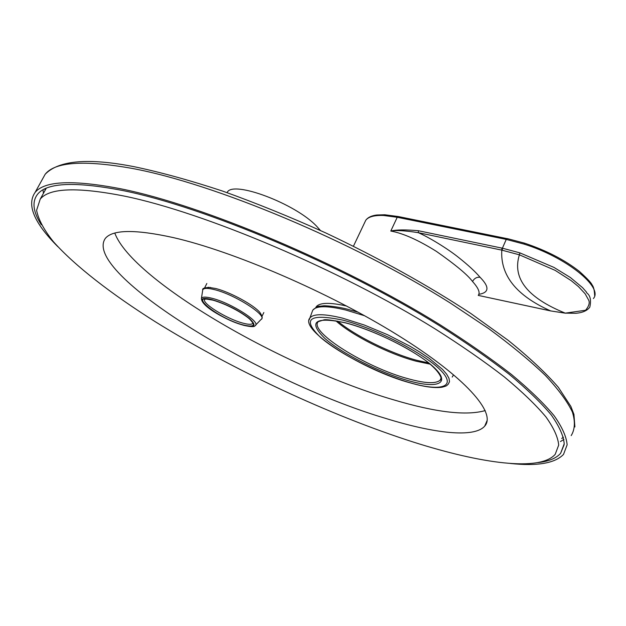 <?xml version="1.0" encoding="UTF-8"?>
<svg xmlns="http://www.w3.org/2000/svg" width="626" height="626" viewBox="0 0 626 626"><rect width="100%" height="100%" fill="white"/><g stroke="black" fill="none" stroke-linecap="round" stroke-linejoin="round"><path stroke-width="0.94" d="M593.393 298.532C603.652 287.373 566.1 257.083 523.899 244.062L506.262 239.398L502.388 248.201L418.403 230.736C405.476 229.554 396.266 229.664 390.788 231.049L397.236 217.277L398.426 216.643M594.661 295.511C594.403 290.096 593.558 286.598 592.126 285.026C591.547 283.132 587.313 278.601 579.41 271.426C564.636 259.876 546.357 250.463 524.572 243.17L507.17 238.569L506.262 239.398L397.236 217.277M478.374 295.128C480.291 292.522 478.342 287.976 472.536 281.497C467.653 274.877 455.626 264.853 436.471 251.417C418.246 240.024 403.019 233.24 390.788 231.049C396.235 230.086 405.413 230.626 418.317 232.684L418.403 230.736M478.906 294.306C489.211 292.639 489.602 286.958 480.072 277.279C475.416 271.747 468.271 265.158 458.647 257.513C447.394 248.467 428.231 236.894 418.317 232.684L501.794 250.126L501.927 248.099M550.7 310.942L478.256 295.402L551.021 310.981L565.262 313.141L585.6 310.253C588.863 306.27 589.903 302.937 588.737 300.253L585.13 293.774L578.463 286.598L571.178 280.628L555.16 270.369L519.392 254.821L501.794 250.126C500.237 275.448 516.505 295.707 550.59 310.887L550.857 310.95M519.862 252.873L519.392 254.821C512.052 278.296 527.342 297.733 565.262 313.141L575.771 313.282C582.462 312.757 587.133 310.723 589.794 307.178C592.681 294.142 585.678 293.289 586.57 292.209L582.556 287.655L570.435 277.553L553.947 267.404L519.87 252.865L502.388 248.193L502.263 250.22M315.801 307.515L316.435 306.521C320.066 302.499 330.137 302.335 346.647 306.044M41.316 224.75C32.967 211.784 31.777 201.556 37.724 194.06C47.114 182.542 75.558 181.391 123.056 190.594C204.193 206.893 341.585 264.743 438.904 325.332C465.634 342.312 489.055 358.612 509.149 374.231C527.084 389.208 541.138 402.808 551.326 415.022C559.284 426.314 563.58 435.915 564.206 443.826L560.622 453.31C556.193 458.334 548.579 461.44 537.789 462.622M57.897 246.714C34.101 222.95 26.495 204.851 35.095 192.425C44.548 180.812 73.179 179.615 121.006 188.841C202.91 205.203 341.952 263.702 440.43 325.011C467.481 342.195 491.175 358.682 511.497 374.481C529.627 389.622 543.837 403.371 554.127 415.719C562.171 427.135 566.507 436.838 567.133 444.836L563.51 454.421C554.886 463.326 537.139 466.339 510.276 463.459M208.028 287.279L215.524 288.469C230.039 292.013 254.203 305.167 260.04 312.648C262.2 316.02 262.717 318.102 261.59 318.877M114.808 233.099C132.587 281.097 285.112 368.471 393.957 399.92C435.931 412.401 466.362 415.954 485.236 410.578M385.647 418.395C434.46 433.497 474.367 438.137 484.72 426.11C496.606 413.168 465.924 377.462 397.471 334.98C329.245 292.545 233.514 251.292 173.222 237.575C135.49 229.288 112.899 229.515 105.442 238.263C80.527 272.474 262.599 382.063 385.647 418.395M413.52 442.128C481.198 463.647 539.902 471.793 555.199 454.343L558.689 445.086C558.04 437.347 553.783 427.949 545.911 416.893C535.856 404.92 521.99 391.602 504.329 376.915C484.54 361.601 461.495 345.615 435.203 328.947C339.503 269.493 204.506 212.504 124.558 196.141C77.569 186.861 49.462 187.855 40.228 199.115L36.59 210.32C38.382 219.507 44.008 229.992 53.476 241.777C75.159 266.113 111.545 294.095 155.162 321.654C232.567 369.841 329.8 415.312 413.52 442.128M227.035 192.62L227.269 192.284C232.974 180.147 295.652 203.693 316.748 226.354L320.449 230.493M397.236 217.285L383.738 215.493L384.7 214.757L398.175 216.518L507.412 238.702M505.753 239.288L506.896 238.6M397.737 217.379L398.942 216.752M383.73 215.493C374.473 215.133 368.495 216.706 365.795 220.211C367.939 217.371 371.609 215.634 376.813 215L384.802 214.765M365.795 220.211L364.645 222.621M480.072 277.279C476.793 276.927 474.281 278.335 472.536 281.497M523.899 244.062L524.658 243.271M45.009 188.849L45.095 190.312M561.702 438.458L563.455 437.238M43.014 189.866L43.429 193.332M560.427 441.565L563.909 439.436M41.856 180.233L45.189 174.231C55.065 161.852 83.986 159.896 131.961 168.378C214.108 183.496 352.618 241.268 450.274 303.007L488.687 328.642C511.332 345.294 530.222 360.897 545.371 375.451C558.251 389.2 567.25 401.368 572.367 411.963C575.364 421.572 574.973 429.459 571.178 435.602M212.386 299.76C226.283 304.056 238.608 310.285 249.359 318.446C257.075 325.692 255.064 327.938 243.318 325.168C217.911 318.634 185.061 292.264 212.386 299.76M242.982 324.894C218.13 318.501 186.016 292.71 212.738 300.05C226.322 304.252 238.373 310.339 248.882 318.321C256.433 325.403 254.469 327.594 242.982 324.894M243.522 325.277C228.607 321.068 201.196 307.053 201.415 298.414C202.237 296.724 205.797 296.685 212.089 298.297C231.127 302.968 261.95 322.75 255.087 325.661C254.649 327.069 250.799 326.944 243.561 325.293M202.636 290.628L202.754 289.885C203.661 287.991 207.535 287.897 214.382 289.611C235.133 294.564 268.593 316.224 261.003 319.495L255.627 325.097M252.841 323.18L252.646 323.485C251.456 324.675 248.193 324.55 242.857 323.11C226.745 318.963 200.711 302.734 204.812 299.205C206.369 299.854 201.056 297.937 212.965 300.175M342.68 320.089C375.397 328.345 423.121 352.704 440.031 369.653C457.45 386.735 441.839 391.923 410.609 382.924C379.575 374.137 338.971 353.612 320.293 337.148C301.716 318.939 309.181 313.25 342.68 320.089M345.646 322.836C375.663 330.442 419.256 352.688 434.89 368.26C450.978 383.949 436.878 388.863 408.089 380.592C379.489 372.525 341.921 353.526 324.792 338.369C307.851 321.647 314.808 316.466 345.646 322.836M309.134 319.964L309.886 318.008C313.321 313.61 324.205 313.649 342.532 318.141L364.129 324.964L387.557 334.707L410.085 346.256L420.179 352.297L429.092 358.26L442.48 369.34L446.635 374.145L448.983 378.292L449.491 381.696L448.2 384.278C446.252 385.53 448.466 385.491 442.019 387.22C434.687 388.253 424.287 386.86 410.812 383.034M311.944 312.382L312.734 310.23C316.247 305.652 327.265 305.59 345.795 310.026L364.668 315.77M453.467 374.911L452.23 377.063M430.117 364.152L415.93 361.139C388.715 353.925 352.446 335.692 335.826 320.786M441.009 378.44L440.195 380.084C436.064 383.941 425.344 383.48 408.042 378.714C366.1 367.532 308.274 331.483 318.251 321.654L323.579 319.972C325.293 319.174 332.727 320.168 345.873 322.969M353.44 246.206L365.78 220.235M550.739 310.942L565.505 313.211M564.159 444.663L560.622 453.31M574.895 426.94L573.932 414.357L570.849 406.391L558.345 387.306C545.95 372.994 529.166 357.29 508.007 340.2L470.744 313.43C428.74 285.792 378.55 257.857 325.676 232.903C290.284 216.956 255.838 202.988 222.347 190.993C190.093 180.374 160.812 172.306 134.52 166.774C88.61 157.752 58.836 160.24 45.189 174.231L35.095 192.425M263.843 312.515L262.059 316.177M206.83 283.5L204.639 287.843M201.415 298.414L202.754 289.885C202.104 288.359 204.702 287.553 210.555 287.467M252.834 323.11L252.646 323.485C251.699 322.867 255.455 325.575 249.829 319.252C242.849 312.726 224.413 303.156 213.012 300.19M410.781 383.026C363.996 370.639 298.805 329.894 309.886 318.008L312.734 310.23C316.2 307.108 318.564 305.778 319.808 306.239L323.36 305.848C323.924 305.511 335.505 306.2 346.953 309.056L358.346 312.296M316.787 306.145L316.232 307.311M428.669 362.963L416.908 360.333C390.397 353.307 355.169 335.888 337.657 321.115M441.017 378.214L440.195 380.084C443.083 380.616 440.876 370.271 419.537 356.319C399.466 342.821 368.323 328.744 345.92 322.977M487.185 420.336L484.72 426.11M46.199 188.324L40.228 199.115"/></g></svg>
